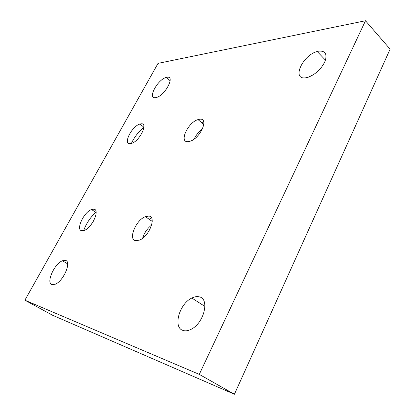 <?xml version="1.0" encoding="UTF-8"?>
<svg xmlns="http://www.w3.org/2000/svg" width="415" height="415" viewBox="0 0 415 415"><rect width="100%" height="100%" fill="white"/><g stroke="black" fill="none" stroke-linecap="round" stroke-linejoin="round"><path stroke-width="0.62" d="M143.927 127.151C138.537 131.659 134.356 137.095 131.379 143.46M141.069 123.826C148.658 122.633 139.71 141.173 131.498 143.424L130.056 143.699C122.669 144.368 131.923 126.103 139.902 124.059L141.069 123.826M203.599 121.486L201.778 122.762M202.427 128.966C198.837 131.643 196.082 135.005 194.163 139.051M199.791 119.224C209.238 117.798 200.481 138.174 190.153 141.24L187.954 141.681C178.694 142.454 188 122.347 198.007 119.598L199.791 119.224M96.104 211.961C90.47 217.18 86.315 223.4 83.638 230.61M93.634 220.853L90.963 224.852M81.828 230.745C75.442 230.066 83.861 211.982 91.559 209.549L93.759 209.207C100.347 209.326 92.244 227.721 84.297 230.392L81.828 230.745M151.314 217.657L149.25 219.338M151.631 225.06C147.263 228.509 144.264 232.903 142.63 238.241M148.72 216.096C156.88 216.319 149.327 236.457 139.502 240.103L135.752 240.7C127.779 239.766 135.892 219.955 145.39 216.656L148.72 216.096M305.798 77.781C291.314 80.162 302.411 55.2 317.205 51.502L318.746 51.144C325.225 50.62 327.347 53.976 325.101 61.223C321.423 68.885 315.784 74.218 308.195 77.232L305.798 77.781M166.851 77.299C175.618 75.214 165.352 95.346 156.445 97.484L155.563 97.67C147.019 99.175 157.633 79.343 166.28 77.429L166.851 77.299M182.989 330.428C172.619 327.456 179.472 303.614 191.855 298.037C194.578 296.678 197.058 296.289 199.304 296.865C209.84 298.665 204.17 322.922 191.294 329.199C188.187 330.828 185.422 331.237 182.989 330.428M51.984 284.602C45.749 282.999 54.443 263.567 62.483 260.76L65.394 260.402C71.868 261.326 63.537 281.152 55.2 284.249L51.984 284.602M234.413 394.25L390.116 49.152L365.485 20.75L158.042 63.36L24.884 300.201L52.612 315.27L234.413 394.25L199.278 374.377L24.884 300.201M365.485 20.75L199.278 374.377M96.156 212.61L91.559 209.549M325.485 60.17L317.205 51.502M204.943 306.452L191.855 298.037M67.64 263.857L62.483 260.76M203.812 124.469L198.007 119.598M143.922 127.218L139.902 124.059M170.16 80.749L166.28 77.429M152.222 221.408L145.39 216.656"/></g></svg>
